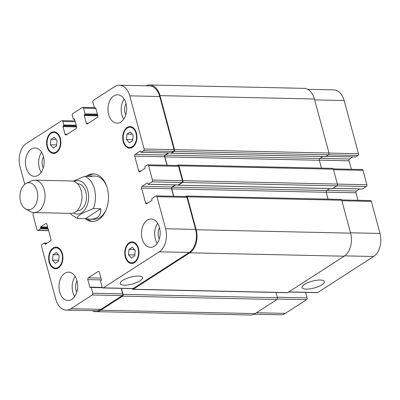 <?xml version="1.0" encoding="UTF-8"?>
<svg xmlns="http://www.w3.org/2000/svg" width="400" height="400" viewBox="0 0 400 400"><rect width="100%" height="100%" fill="white"/><g stroke="black" fill="none" stroke-linecap="round" stroke-linejoin="round"><path stroke-width="0.6" d="M85.405 218.67L77.215 218.41L78.235 216.065L82.295 213.265L93.285 208.59L100.805 208.755L85.405 218.67L89.92 219.215C97.55 219.105 101.18 215.615 100.805 208.755M89.005 176.395L90.865 175.99L92.09 176.46L84.57 176.295L73.25 181.19M87.765 176.365A23.78 15.67 91.3 0 1 94.145 173.93M93.105 221.415A23.78 15.67 91.3 0 1 87.205 218.99M86.14 176.33A23.78 15.67 91.3 0 1 93.33 173.88A23.78 15.67 91.3 0 1 108.48 198A23.78 15.67 91.3 0 1 92.29 221.43A23.78 15.67 91.3 0 1 85.215 218.665M90.865 175.99L94.91 176.075A21.62 14.25 91.3 0 1 106.97 187.04M106.49 208.88A21.62 14.25 91.3 0 1 93.965 219.305L89.92 219.215M76.93 210.825L77.275 210.83A13.51 8.905 -88.7 0 0 86.475 197.515A13.51 8.905 -88.7 0 0 77.87 183.815L77.52 183.805M25.685 208.995L30.645 211.665A16.215 10.685 -88.7 0 0 34.03 212.59L70.965 213.395A16.215 10.685 -88.7 0 0 82 197.42A16.215 10.685 -88.7 0 0 71.675 180.975L34.74 180.165A16.215 10.685 -88.7 0 0 31.315 180.94L26.245 183.39A13.51 8.905 -88.7 0 0 20.55 201.57A13.51 8.905 -88.7 0 0 25.685 208.995A13.51 8.905 -88.7 0 0 37.705 196.45A13.51 8.905 -88.7 0 0 26.245 183.39M34.03 212.59A16.215 10.685 -88.7 0 0 45.07 196.61A16.215 10.685 -88.7 0 0 34.74 180.165M320.285 280.025A11.575 3.54 -15.1 0 1 324.39 281.565A11.575 3.54 -15.1 0 1 314.14 288A11.575 3.54 -15.1 0 1 302.04 287.595A11.575 3.54 -15.1 0 1 307.985 282.62A11.575 3.54 -15.1 0 1 320.285 280.025M138.425 276.05A11.575 3.54 -15.1 0 1 142.53 277.59A11.575 3.54 -15.1 0 1 132.275 284.02A11.575 3.54 -15.1 0 1 120.18 283.62A11.575 3.54 -15.1 0 1 126.12 278.64A11.575 3.54 -15.1 0 1 138.425 276.05M288.62 292.02L317.305 292.65A1.35 0.89 -88.7 0 0 317.67 292.54L373.625 256.495A17.565 11.575 -88.7 0 0 380 233.435L371.355 201.39A1.35 0.89 -88.7 0 0 370.56 200.575L341.625 199.94M254.02 314.215L280.58 314.795A17.565 11.575 -88.7 0 0 285.32 313.38L306.61 299.665A1.35 0.89 -88.7 0 0 307.1 297.89L305.62 292.395M355.395 156.955A0.54 0.355 -88.7 0 0 355.685 156.96L357.995 155.475A1.35 0.89 -88.7 0 0 358.485 153.7L344.145 100.54A17.565 11.575 -88.7 0 0 333.8 89.895L307.69 89.32M351.355 169.285L349.065 160.79A1.35 0.89 91.3 0 1 349.555 159.015L352.77 156.945M362.285 188.96A0.54 0.355 -88.7 0 0 362.575 188.97L366.375 186.525A1.35 0.89 -88.7 0 0 366.865 184.75L362.975 170.34A1.35 0.89 -88.7 0 0 362.18 169.525L333.245 168.89M357.98 200.3L355.955 192.795A1.35 0.89 91.3 0 1 356.445 191.025L359.66 188.95M52.46 260.095L52.955 254.675L56.29 252.525L59.135 255.8L58.64 261.22L55.305 263.37L52.46 260.095L58.73 260.23M52.955 254.675L58.26 254.79M50.41 144.785L50.905 139.365L54.245 137.215L57.085 140.49L56.59 145.91L53.255 148.06L50.41 144.785L56.68 144.925M50.905 139.365L56.21 139.48M126.49 139.515L126.985 134.09L130.32 131.945L133.16 135.215L132.665 140.635L129.33 142.785L126.49 139.515L132.755 139.65M126.985 134.09L132.285 134.21M128.54 254.82L129.035 249.4L132.37 247.25L135.21 250.525L134.715 255.945L131.38 258.095L128.54 254.82L134.805 254.96M129.035 249.4L134.335 249.515M132.34 146.68A10.135 6.68 -88.7 0 0 136.405 135.4A10.135 6.68 -88.7 0 0 130.05 127.235A10.135 6.68 -88.7 0 0 123.15 137.22A10.135 6.68 -88.7 0 0 129.605 147.495A10.135 6.68 -88.7 0 0 132.34 146.68M132.505 147.3A10.81 7.125 91.3 0 1 129.59 148.17A10.81 7.125 91.3 0 1 122.705 137.21A10.81 7.125 91.3 0 1 130.065 126.56A10.81 7.125 91.3 0 1 136.84 135.27A10.81 7.125 91.3 0 1 132.505 147.3M56.26 151.955A10.135 6.68 -88.7 0 0 60.325 140.675A10.135 6.68 -88.7 0 0 53.97 132.505A10.135 6.68 -88.7 0 0 47.07 142.49A10.135 6.68 -88.7 0 0 53.525 152.77A10.135 6.68 -88.7 0 0 56.26 151.955M56.43 152.575A10.81 7.125 91.3 0 1 53.51 153.445A10.81 7.125 91.3 0 1 46.625 142.48A10.81 7.125 91.3 0 1 53.985 131.83A10.81 7.125 91.3 0 1 60.765 140.545A10.81 7.125 91.3 0 1 56.43 152.575M58.31 267.26A10.135 6.68 -88.7 0 0 62.375 255.985A10.135 6.68 -88.7 0 0 56.02 247.815A10.135 6.68 -88.7 0 0 49.12 257.8A10.135 6.68 -88.7 0 0 55.575 268.08A10.135 6.68 -88.7 0 0 58.31 267.26M58.48 267.885A10.81 7.125 91.3 0 1 55.56 268.755A10.81 7.125 91.3 0 1 48.675 257.79A10.81 7.125 91.3 0 1 56.035 247.14A10.81 7.125 91.3 0 1 62.815 255.85A10.81 7.125 91.3 0 1 58.48 267.885M134.39 261.99A10.135 6.68 -88.7 0 0 138.455 250.71A10.135 6.68 -88.7 0 0 132.1 242.54A10.135 6.68 -88.7 0 0 125.2 252.53A10.135 6.68 -88.7 0 0 131.655 262.805A10.135 6.68 -88.7 0 0 134.39 261.99M134.555 262.61A10.81 7.125 91.3 0 1 131.64 263.48A10.81 7.125 91.3 0 1 124.755 252.52A10.81 7.125 91.3 0 1 132.115 241.865A10.81 7.125 91.3 0 1 138.89 250.58A10.81 7.125 91.3 0 1 134.555 262.61M34.535 212.6L33.56 213.23A1.35 0.89 -88.7 0 0 33.07 215L37.025 229.66A1.35 0.89 -88.7 0 0 37.82 230.475A1.35 0.89 -88.7 0 0 38.185 230.37L40.495 228.88A0.54 0.355 -88.7 0 0 40.69 228.17L40.525 227.55A0.54 0.355 91.3 0 1 40.72 226.84L45.755 223.595A1.35 0.89 91.3 0 1 46.12 223.485A1.35 0.89 91.3 0 1 46.915 224.305L50.935 239.21A1.35 0.89 91.3 0 1 50.445 240.985L45.41 244.225A0.54 0.355 91.3 0 1 44.945 243.945L44.78 243.32A0.54 0.355 -88.7 0 0 44.315 243.04L42.005 244.525A1.35 0.89 -88.7 0 0 41.515 246.3L55.855 299.46A17.565 11.575 -88.7 0 0 66.2 310.105A17.565 11.575 -88.7 0 0 70.945 308.69L92.235 294.975A1.35 0.89 -88.7 0 0 92.725 293.2L91.185 287.49A0.54 0.355 -88.7 0 0 90.72 287.205L90.31 287.47A0.54 0.355 91.3 0 1 89.845 287.185L87.8 279.61A1.35 0.89 91.3 0 1 88.29 277.835L98.195 271.455A1.35 0.89 91.3 0 1 98.56 271.345A1.35 0.89 91.3 0 1 99.355 272.165L101.4 279.745A0.54 0.355 91.3 0 1 101.2 280.45L100.79 280.72A0.54 0.355 -88.7 0 0 100.595 281.425L102.135 287.14A1.35 0.89 -88.7 0 0 102.93 287.96A1.35 0.89 -88.7 0 0 103.295 287.85L159.25 251.805A17.565 11.575 -88.7 0 0 165.625 228.745L156.98 196.705A1.35 0.89 -88.7 0 0 156.18 195.885A1.35 0.89 -88.7 0 0 155.82 195.995L152.02 198.44A0.54 0.355 -88.7 0 0 151.825 199.15L151.995 199.77A0.54 0.355 91.3 0 1 151.795 200.48L146.76 203.72A1.35 0.89 91.3 0 1 146.4 203.83A1.35 0.89 91.3 0 1 145.6 203.01L141.58 188.105A1.35 0.89 91.3 0 1 142.07 186.335L147.105 183.09A0.54 0.355 91.3 0 1 147.57 183.375L147.735 183.995A0.54 0.355 -88.7 0 0 148.2 184.28L151.995 181.835A1.35 0.89 -88.7 0 0 152.49 180.06L148.6 165.655A1.35 0.89 -88.7 0 0 147.805 164.835A1.35 0.89 -88.7 0 0 147.44 164.945L145.13 166.43A0.54 0.355 -88.7 0 0 144.935 167.14L145.1 167.76A0.54 0.355 91.3 0 1 144.905 168.47L139.87 171.715A1.35 0.89 91.3 0 1 139.505 171.825A1.35 0.89 91.3 0 1 138.71 171.005L134.69 156.1A1.35 0.89 91.3 0 1 135.18 154.325L140.215 151.085A0.54 0.355 91.3 0 1 140.675 151.37L140.845 151.99A0.54 0.355 -88.7 0 0 141.31 152.275L143.62 150.785A1.35 0.89 -88.7 0 0 144.11 149.01L129.765 95.855A17.565 11.575 -88.7 0 0 119.42 85.205A17.565 11.575 -88.7 0 0 114.68 86.62L93.39 100.335A1.35 0.89 -88.7 0 0 92.9 102.11L94.44 107.825A0.54 0.355 -88.7 0 0 94.905 108.105L95.315 107.84A0.54 0.355 91.3 0 1 95.78 108.125L97.825 115.7A1.35 0.89 91.3 0 1 97.335 117.475L87.43 123.855A1.35 0.89 91.3 0 1 87.065 123.965A1.35 0.89 91.3 0 1 86.27 123.145L84.225 115.57A0.54 0.355 91.3 0 1 84.42 114.86L84.835 114.595A0.54 0.355 -88.7 0 0 85.03 113.885L83.49 108.17A1.35 0.89 -88.7 0 0 82.695 107.35A1.35 0.89 -88.7 0 0 82.33 107.46L72.755 113.63A1.35 0.89 -88.7 0 0 72.265 115.4L73.205 118.88A0.54 0.355 -88.7 0 0 73.67 119.165L74.08 118.895A0.54 0.355 91.3 0 1 74.545 119.18L76.59 126.755A1.35 0.89 91.3 0 1 76.1 128.53L66.195 134.91A1.35 0.89 91.3 0 1 65.83 135.02A1.35 0.89 91.3 0 1 65.035 134.2L62.99 126.625A0.54 0.355 91.3 0 1 63.185 125.915L63.6 125.65A0.54 0.355 -88.7 0 0 63.795 124.94L62.855 121.46A1.35 0.89 -88.7 0 0 62.06 120.645A1.35 0.89 -88.7 0 0 61.695 120.75L26.375 143.505A17.565 11.575 -88.7 0 0 20 166.565L24.79 184.31M120.84 122.015A14.185 9.35 91.3 0 1 117.01 123.155A14.185 9.35 91.3 0 1 107.975 108.77A14.185 9.35 91.3 0 1 117.63 94.79A14.185 9.35 91.3 0 1 126.53 106.225A14.185 9.35 91.3 0 1 120.84 122.015M38.31 175.18A14.185 9.35 91.3 0 1 34.48 176.325A14.185 9.35 91.3 0 1 25.445 161.935A14.185 9.35 91.3 0 1 35.1 147.955A14.185 9.35 91.3 0 1 44 159.39A14.185 9.35 91.3 0 1 38.31 175.18M71.82 299.38A14.185 9.35 91.3 0 1 67.99 300.52A14.185 9.35 91.3 0 1 58.955 286.135A14.185 9.35 91.3 0 1 68.61 272.155A14.185 9.35 91.3 0 1 77.51 283.59A14.185 9.35 91.3 0 1 71.82 299.38M154.35 246.215A14.185 9.35 91.3 0 1 150.525 247.355A14.185 9.35 91.3 0 1 141.485 232.97A14.185 9.35 91.3 0 1 151.145 218.99A14.185 9.35 91.3 0 1 160.04 230.425A14.185 9.35 91.3 0 1 154.35 246.215M124.145 99.08A14.185 9.35 -88.7 0 0 123.705 119.155M126.03 103.555A8.98 5.92 -88.7 0 0 125.785 114.77M41.615 152.245A14.185 9.35 -88.7 0 0 41.175 172.32M43.5 156.72A8.98 5.92 -88.7 0 0 43.255 167.935M75.125 276.445A14.185 9.35 -88.7 0 0 74.685 296.52M77.01 280.92A8.98 5.92 -88.7 0 0 76.765 292.135M157.655 223.28A14.185 9.35 -88.7 0 0 157.22 243.355M159.54 227.75A8.98 5.92 -88.7 0 0 159.295 238.97M156.18 195.885L186.155 196.54A1.35 0.89 91.3 0 1 186.95 197.36L195.595 229.4A17.565 11.575 91.3 0 1 189.225 252.46L133.265 288.505A1.35 0.89 91.3 0 1 132.905 288.615L102.93 287.96M175.255 184.92L172.045 186.99A1.35 0.89 -88.7 0 0 171.55 188.765L173.575 196.265M147.805 164.835L177.775 165.49A1.35 0.89 91.3 0 1 178.57 166.31L182.46 180.715A1.35 0.89 91.3 0 1 181.97 182.49L178.175 184.935A0.54 0.355 91.3 0 1 177.885 184.93M168.365 152.91L165.15 154.985A1.35 0.89 -88.7 0 0 164.66 156.755L166.955 165.255M119.42 85.205L149.395 85.86A17.565 11.575 91.3 0 1 159.74 96.51L174.08 149.665A1.35 0.89 91.3 0 1 173.59 151.44L171.28 152.93A0.54 0.355 91.3 0 1 170.99 152.92M121.215 288.36L122.7 293.855A1.35 0.89 91.3 0 1 122.21 295.63L100.915 309.345A17.565 11.575 91.3 0 1 96.175 310.765L66.2 310.105M185.525 196.525L186.135 196.135A1.35 0.89 91.3 0 1 186.5 196.025A1.35 0.89 91.3 0 1 187.295 196.845L196.175 229.755A17.565 11.575 91.3 0 1 189.805 252.815L133.27 289.235A1.35 0.89 91.3 0 1 132.905 289.345A1.35 0.89 91.3 0 1 132.13 288.6M175.695 184.93L172.275 187.13A1.35 0.89 -88.7 0 0 171.785 188.905L173.77 196.27M177.15 165.475L177.755 165.085A1.35 0.89 91.3 0 1 178.12 164.975A1.35 0.89 91.3 0 1 178.92 165.795L182.94 180.7A1.35 0.89 91.3 0 1 182.45 182.47L178.24 185.185A0.54 0.355 91.3 0 1 177.8 184.975M121.41 288.365L123.03 294.37A1.35 0.89 91.3 0 1 122.54 296.145L100.67 310.235A17.565 11.575 91.3 0 1 95.93 311.65A17.565 11.575 91.3 0 1 92.31 310.68M168.805 152.92L165.38 155.125A1.35 0.89 -88.7 0 0 164.89 156.9L167.15 165.255M145.98 85.785A17.565 11.575 91.3 0 1 149.64 84.975A17.565 11.575 91.3 0 1 159.985 95.62L174.56 149.65A1.35 0.89 91.3 0 1 174.07 151.425L171.35 153.175A0.54 0.355 91.3 0 1 170.91 152.965M132.905 289.345L287.335 292.72A1.35 0.89 -88.7 0 0 287.7 292.61L344.235 256.195A17.565 11.575 -88.7 0 0 350.61 233.135L341.73 200.22A1.35 0.89 -88.7 0 0 340.93 199.405L186.5 196.025M332.38 188.555A0.54 0.355 -88.7 0 0 332.67 188.56L336.88 185.85A1.35 0.89 -88.7 0 0 337.37 184.075L333.35 169.175A1.35 0.89 -88.7 0 0 332.555 168.355L178.12 164.975M328.06 199.12L326.215 192.285A1.35 0.89 91.3 0 1 326.705 190.51L329.755 188.545M95.93 311.65L250.36 315.025A17.565 11.575 -88.7 0 0 255.1 313.61L276.975 299.525A1.35 0.89 -88.7 0 0 277.465 297.75L276.04 292.475M321.44 168.11L319.325 160.275A1.35 0.89 91.3 0 1 319.815 158.5L322.865 156.54M325.49 156.55A0.54 0.355 -88.7 0 0 325.78 156.555L328.505 154.8A1.35 0.89 -88.7 0 0 328.995 153.025L314.415 99A17.565 11.575 -88.7 0 0 304.07 88.35L149.64 84.975M73.48 213A16.755 11.04 -88.7 0 0 88.61 197.565A16.755 11.04 -88.7 0 0 74.17 181.485M93.285 208.59A21.62 14.25 -88.7 0 0 84.57 176.295M189.225 252.46L159.25 251.805M195.595 229.4L165.625 228.745M186.95 197.36L156.98 196.705M147.79 203.06L145.6 203.01M171.55 188.765L141.58 188.105M172.045 186.99L142.07 186.335M147.395 183.095L147.105 183.09M178.175 184.935L148.2 184.28M181.97 182.49L151.995 181.835M182.46 180.715L152.49 180.06M178.57 166.31L148.6 165.655M140.9 171.05L138.71 171.005M164.66 156.755L134.69 156.1M165.15 154.985L135.18 154.325M140.5 151.09L140.215 151.085M171.28 152.93L141.31 152.275M173.59 151.44L143.62 150.785M174.08 149.665L144.11 149.01M159.74 96.51L129.765 95.855M95.78 108.125L94.905 108.105M95.605 107.85L95.315 107.84M88.46 123.195L86.27 123.145M97.86 115.865L84.225 115.57M97.675 115.15L84.42 114.86M97.6 114.875L84.835 114.595M97.405 114.155L85.03 113.885M95.865 108.44L83.49 108.17M74.545 119.18L73.67 119.165M74.37 118.905L74.08 118.895M67.225 134.25L65.035 134.2M76.625 126.925L62.99 126.625M76.44 126.205L63.185 125.915M76.365 125.93L63.6 125.65M76.17 125.21L63.795 124.94M75.235 121.735L62.855 121.46M48.61 230.595L38.185 230.37M48.195 229.05L40.495 228.88M48 228.33L40.69 228.17M47.64 226.99L40.72 226.84M47.835 227.71L40.525 227.55M46.48 223.61L45.755 223.595M45.825 243.96L44.945 243.945M46.75 243.365L44.78 243.32M100.915 309.345L70.945 308.69M122.21 295.63L92.235 294.975M122.7 293.855L92.725 293.2M102.455 287.735L91.185 287.49M90.72 287.205L89.845 287.185M101.425 279.91L87.8 279.61M100.96 278.115L88.29 277.835M98.92 271.47L98.195 271.455M133.265 288.505L103.295 287.85M350.515 232.79L380 233.435M344.72 255.86L373.625 256.495M341.87 200.745L371.355 201.39M326.185 192.145L355.955 192.795M326.91 190.375L356.445 191.025M333.045 188.325L362.575 188.97M336.84 185.875L366.375 186.525M337.38 184.105L366.865 184.75M333.49 169.695L362.975 170.34M319.295 160.14L349.065 160.79M320.02 158.37L349.555 159.015M326.15 156.315L355.685 156.96M328.46 154.825L357.995 155.475M329 153.055L358.485 153.7M314.66 99.895L344.145 100.54M256.44 312.75L285.32 313.38M277.37 299.025L306.61 299.665M277.325 297.24L307.1 297.89M288.795 291.91L317.67 292.54M159.985 95.62L314.415 99M174.56 149.65L328.995 153.025M174.07 151.425L328.505 154.8M171.35 153.175L325.78 156.555M165.38 155.125L319.815 158.5M164.89 156.9L319.325 160.275M178.92 165.795L333.35 169.175M182.94 180.7L337.37 184.075M182.45 182.47L336.88 185.85M178.24 185.185L332.67 188.56M172.275 187.13L326.705 190.51M171.785 188.905L326.215 192.285M187.295 196.845L341.73 200.22M196.175 229.755L350.61 233.135M189.805 252.815L344.235 256.195M133.27 289.235L287.7 292.61M123.03 294.37L277.465 297.75M122.54 296.145L276.975 299.525M100.67 310.235L255.1 313.61M70.255 213.38L71.495 214.78L77.22 218.41M129.605 147.495L132.085 147.55M130.05 127.235L132.525 127.285M53.525 152.77L56.005 152.825M53.97 132.505L56.45 132.56M55.575 268.08L58.055 268.13M56.02 247.815L58.5 247.87M131.655 262.805L134.135 262.86M132.1 242.54L134.575 242.595M148.055 184.325L178.025 184.98M141.165 152.315L171.135 152.97M94.76 108.15L95.795 108.175M82.695 107.35L94.38 107.605M73.52 119.205L74.555 119.23M62.06 120.645L75.015 120.925M37.82 230.475L48.645 230.715M44.46 242.995L47.23 243.055M90.865 287.16L102.235 287.41M332.97 188.37L362.43 189.01M326.08 156.36L355.54 157.005M325.635 156.6L171.2 153.22M332.525 188.605L178.095 185.225"/></g></svg>
